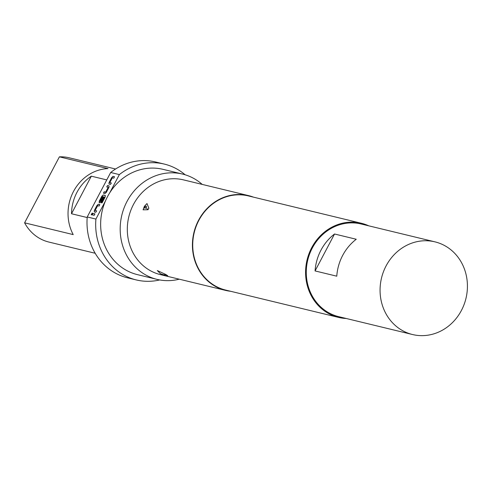 <?xml version="1.0" encoding="UTF-8"?>
<svg xmlns="http://www.w3.org/2000/svg" width="492" height="492" viewBox="0 0 492 492"><rect width="100%" height="100%" fill="white"/><g stroke="black" fill="none" stroke-linecap="round" stroke-linejoin="round"><path stroke-width="0.74" d="M91.395 214.899L92.324 213.134M91.223 214.795L92.152 213.036L91.174 214.776M106.764 179.912L91.321 176.173A43.339 39.489 -76.4 0 0 76.961 192.329A43.339 39.489 -76.4 0 0 71.506 213.749L87.182 217.544M59.397 156.837L108.012 168.602A43.339 39.489 103.6 0 0 73.486 191.493A43.339 39.489 103.6 0 0 73.216 234.604L24.6 222.833L59.397 156.837A43.339 39.489 -76.4 0 1 69.323 157.821L115.577 169.014M95.184 253.263L48.929 242.07A43.339 39.489 -76.4 0 1 24.6 222.833M434.959 241.855L361.171 223.995A47.675 43.437 103.6 0 0 309.634 253.952A47.675 43.437 103.6 0 0 327.856 312.248A47.675 43.437 103.6 0 0 338.736 316.67L412.53 334.529A47.675 43.437 103.6 0 0 464.067 304.573A47.675 43.437 103.6 0 0 445.844 246.277A47.675 43.437 103.6 0 0 434.959 241.855A47.675 43.437 103.6 0 0 383.428 271.812A47.675 43.437 103.6 0 0 401.644 330.107A47.675 43.437 103.6 0 0 412.53 334.529M146.997 203.54L144.869 205.748A8.665 1.759 35.7 0 1 144.999 205.638L146.997 203.547L148.848 208.239L147.975 209.733L143.098 209.832L144.095 207.089M146.167 207.556C146.684 205.945 146.315 205.681 145.06 206.763C144.543 208.374 144.912 208.639 146.167 207.556A8.665 1.79 -144.2 0 0 147.975 209.733M160.226 273.534L162.452 274.751L160.226 273.534L157.335 270.557L166.05 274.604L167.772 275.821L164.217 275.428L160.226 273.534A8.665 5.904 -56.3 0 0 161.019 273.946L162.79 274.518L161.019 273.946M179.254 279.185A54.175 49.36 -76.4 0 1 157.071 279.388A54.175 49.36 -76.4 0 1 126.998 201.462A54.175 49.36 -76.4 0 1 182.557 174.076A54.175 49.36 -76.4 0 1 202.194 184.402M157.071 279.388L137.539 274.665A54.175 49.36 -76.4 0 1 105.393 201.087A54.175 49.36 -76.4 0 1 107.465 196.732A54.175 49.36 -76.4 0 1 109.876 192.575A54.175 49.36 -76.4 0 1 163.024 169.346L182.557 174.076M230.68 291.295A48.757 44.428 -76.4 0 1 225.625 290.409L160.515 274.653A48.757 44.428 -76.4 0 1 133.449 204.512A48.757 44.428 -76.4 0 1 183.454 179.869L248.565 195.625A48.757 44.428 -76.4 0 1 253.466 197.144M225.625 290.409A48.757 44.428 -76.4 0 1 198.559 220.268A48.757 44.428 -76.4 0 1 248.565 195.625M368.729 225.822A48.437 44.126 103.6 0 0 361.349 223.257A48.437 44.126 103.6 0 0 311.676 247.734A48.437 44.126 103.6 0 0 338.558 317.408A48.437 44.126 103.6 0 0 346.3 318.496M338.558 317.408L225.705 290.089A48.437 44.126 -76.4 0 1 198.817 220.422A48.437 44.126 -76.4 0 1 248.491 195.939L361.349 223.257M159.697 279.942A59.594 54.298 -76.4 0 1 136.266 279.93A59.594 54.298 -76.4 0 1 95.909 219.069L105.393 201.087M136.266 279.93L127.582 277.826A59.594 54.298 -76.4 0 1 87.225 216.972L110.675 172.495L119.359 174.592A59.594 54.298 -76.4 0 1 164.297 164.082A59.594 54.298 -76.4 0 1 185.146 174.783M110.675 172.495A59.594 54.298 -76.4 0 1 155.62 161.985L164.297 164.082M109.876 192.575L119.359 174.592M95.909 219.069L87.225 216.972M110.491 184.42L108.972 184.051L109.064 182.569L111.702 177.569L113.012 176.382L114.531 176.751L113.781 178.178L112.348 177.833L109.814 182.538L111.241 182.987L110.491 184.42M108.929 187.372L106.297 192.372L104.987 193.559L103.468 193.19L104.218 191.763L105.651 192.108L108.178 187.403L106.752 186.954L107.508 185.521L109.027 185.89L108.929 187.372M99.938 201.271L100.669 201.554L102.908 197.409L103.56 197.563L101.395 201.665L100.085 202.845L99.175 202.63L99.273 201.148L101.905 196.148L103.215 194.961L105.282 195.459L105.183 196.941L102.022 202.938L101.37 202.784L104.353 197.126L102.471 196.566L100.153 201.394M95.799 212.286L94.279 211.917L94.372 210.435L97.01 205.435L98.32 204.248L99.839 204.617L99.089 206.043L97.656 205.699L95.128 210.404L96.549 210.853L95.799 212.286M94.187 215.33L92.065 214.82L92.816 213.387L94.944 213.903L94.187 215.33M334.542 234.001L315.071 270.932A47.675 43.437 -76.4 0 1 334.542 234.001L356.245 239.253A47.675 43.437 103.6 0 0 336.774 276.184L315.071 270.932M71.506 213.749L91.321 176.173M348.594 220.17A6.716 0.738 -152.2 0 0 347.586 219.924M92.262 214.863L92.816 213.387M92.988 213.491L94.913 213.958M94.452 212.015L94.372 210.435M95.128 210.404L96.721 210.957M94.544 210.539L97.182 205.533L98.32 204.248M98.492 204.346L99.815 204.666M101.567 202.833L104.353 197.126M99.347 202.729L99.439 201.246L102.078 196.246L103.215 194.961M103.388 195.06L105.356 195.533M100.11 201.369L100.842 201.658L102.908 197.409M103.08 197.507L103.529 197.618M106.955 187.003L107.508 185.521M107.68 185.625L109.101 185.97M103.664 193.239L104.39 191.862L105.823 192.212L108.178 187.403M109.138 184.149L109.064 182.569M109.814 182.538L111.413 183.092M109.236 182.673L111.875 177.667L113.012 176.382M113.185 176.487L114.507 176.8M143.098 209.832L144.869 205.748A8.665 1.759 35.7 0 0 145.06 206.763M166.05 274.604A8.665 5.929 123.8 0 1 162.79 274.518M144.869 205.748L144.027 207.07"/></g></svg>
